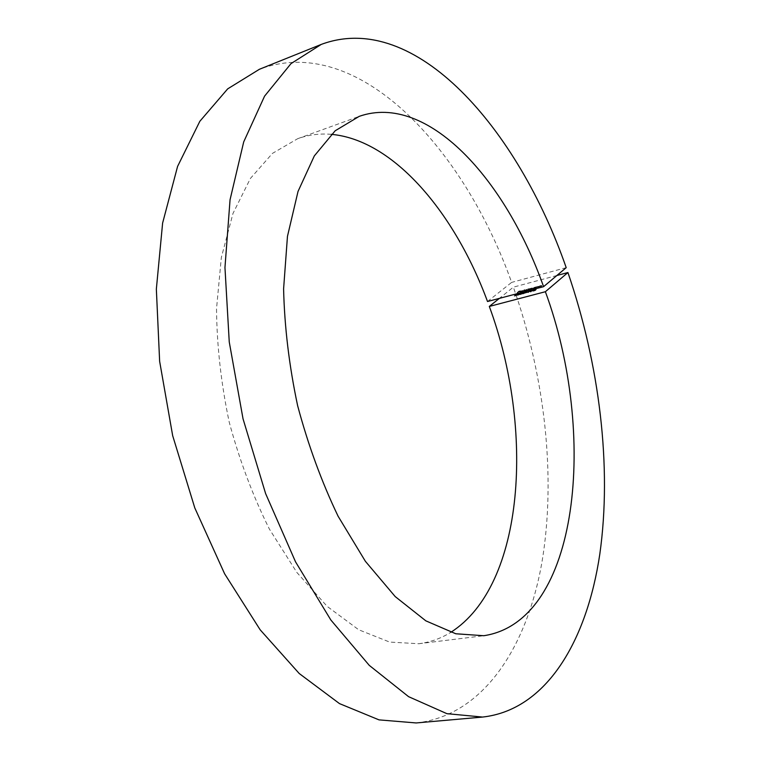 <?xml version="1.0" encoding="UTF-8"?>
<svg xmlns="http://www.w3.org/2000/svg" width="761" height="761" viewBox="0 0 761 761"><rect width="100%" height="100%" fill="white"/><g stroke="black" fill="none" stroke-linecap="round" stroke-linejoin="round"><path stroke-width="0.57" stroke-dasharray="3.81 2.85" d="M538.855 286.726L539.635 285.889L541.67 285.461L540.89 286.193L541.299 285.594L540.814 285.641L538.855 286.726L539.026 287.22L538.522 286.821M535.734 287.553L538.55 286.288L536.486 286.954L535.906 288.048L535.23 287.173L535.763 286.916L532.272 288.305L535.23 287.173M522.978 290.94L524.567 289.637L523.149 291.425L522.645 291.025M520.201 291.377L522.683 290.502L520.201 291.377L520.933 291.948L520.752 291.463M556.881 275.501L513.361 287.154L499.368 298.379M517.432 292.405L518.669 291.225L520.429 290.759L518.831 291.273L519.792 291.273L518.193 291.786L517.613 292.899L517.109 292.5M527.012 289.361L524.995 290.417L524.196 290.302L526.174 289.456L527.192 289.846L531.406 288.067L531.987 288.019L531.168 288.771L531.207 288.191L527.183 289.827L527.687 288.809M331.311 134.345C319.81 133.346 308.605 134.802 297.694 138.692L272.448 153.389L250.426 178.416L232.98 213.461L221.337 257.494L216.524 308.728C216.856 345.694 221.09 383.506 229.223 422.155C239.506 460.281 252.88 495.906 269.346 529L296.876 572.472L327.22 606.441L358.678 629.756L389.651 642.075L418.816 643.73C430.307 642.246 440.952 638.45 450.75 632.353M487.516 301.518L511.639 282.398C463.687 147.529 357.689 32.323 259.387 69.289M416.153 722.95C483.302 715.635 526.84 647.364 541.842 562.826C556.396 477.271 544.981 376.866 513.361 287.154M566.203 267.663L511.639 282.398M517.29 292.985L518.669 291.225M518.84 291.71L520.61 291.244L520.429 290.759M520.448 291.377L518.831 291.273M519.012 291.758L518.355 291.663M518.526 292.148L519.972 291.767L519.792 291.273M519.811 291.891L518.193 291.786M518.374 292.272L517.613 292.899M520.933 291.948L522.151 291.492L521.97 291.006M522.151 291.492L522.198 290.987M522.369 291.473L520.828 292.053L520.657 291.568M520.828 292.053L519.953 292.119L519.906 291.444M520.086 291.929L520.591 291.054M520.762 291.539L522.017 291.092L521.837 290.607M522.017 291.092L522.855 290.987L522.683 290.502M522.759 291.235L520.381 291.863M520.553 291.739L522.588 291.14L520.553 291.739L520.381 291.254L522.407 290.654L520.381 291.254M522.569 291.206L522.388 290.721M521.104 291.463L520.924 290.978M521.894 291.197L521.713 290.712M522.826 291.511L524.234 289.722M524.415 290.207L524.567 289.637M524.738 290.122L523.149 291.425M527.858 289.294L528.01 288.723M528.191 289.209L526.612 290.512L526.431 290.027M526.612 290.512L526.108 290.112M526.279 290.597L526.298 289.951M526.479 290.436L525.176 290.902L524.995 290.417M525.176 290.902L524.253 290.968L524.196 290.302M524.377 290.788L526.355 289.941L526.174 289.456M526.355 289.941L527.354 290.312L528.305 288.895M525.318 290.788L526.935 289.998L524.614 290.835L526.669 289.646L526.041 289.56L525.147 290.293M526.84 290.131L526.669 289.646M526.222 290.055L526.041 289.56M524.7 290.702L524.519 290.217M528.486 289.38L528.638 288.809M528.619 289.456L528.971 288.742M529.142 289.228L529.58 288.552M529.751 289.037L530.151 288.543M530.331 289.037L531.406 288.067M531.578 288.552L532.158 288.505L531.34 289.256L531.168 288.771M531.34 289.256L530.836 288.857M531.016 289.342L531.806 288.647L531.207 288.191M531.387 288.685L529.513 289.741L529.342 289.256M529.513 289.741L529.009 289.342M529.18 289.827L529.97 289.132L529.38 288.676M529.551 289.17L527.687 290.226L527.506 289.741M535.611 287.496L534.821 288.333L532.443 288.79L535.411 287.668L535.44 287.002M535.944 287.411L535.763 286.916M534.821 288.333L534.65 287.839M534.498 288.419L534.317 287.934M534.688 288.257L534.517 287.772M533.385 288.733L533.204 288.238M532.567 288.619L532.386 288.124M534.545 287.763L534.374 287.278M533.528 288.609L535.145 287.82L532.814 288.657L534.878 287.468L534.241 287.392L533.356 288.124M535.05 287.962L534.878 287.468M534.412 287.877L534.241 287.392M532.89 288.533L532.719 288.038M535.582 288.134L536.524 286.716M536.695 287.211L536.847 286.631M536.828 287.287L538.065 286.83L537.894 286.345M538.065 286.83L538.721 286.783L537.941 287.506L537.761 287.021M537.941 287.506L537.437 287.106M537.608 287.601L538.17 286.469M538.35 286.964L537.694 286.469M537.875 286.964L536.667 287.449L536.486 286.954M536.667 287.449L535.906 288.048M538.693 287.306L539.635 285.889M539.806 286.383L539.958 285.803M539.939 286.459L541.185 286.003L541.004 285.518M541.185 286.003L541.842 285.955L541.061 286.678L540.89 286.193M541.061 286.678L540.557 286.279M540.729 286.773L541.29 285.641M541.461 286.136L540.814 285.641M540.985 286.136L539.777 286.621L539.606 286.136M539.777 286.621L539.026 287.22M516.338 294.897L517.832 294.507L515.825 295.354L516.909 295.335L514.36 296.172L516.595 295.42L515.178 295.639L516.196 294.517M517.832 294.507L517.651 294.012M517.67 294.64L517.49 294.146M516.434 294.964L516.253 294.478M516.909 295.335L516.738 294.849M515.083 296.124L514.902 295.639M516.063 295.363L515.882 294.878M515.178 295.639L514.997 295.154M520.067 293.889L517.299 295.401L519.915 293.47M520.239 293.898L520.058 293.404M519.649 294.65L519.478 294.165M518.022 295.354L517.851 294.859M518.203 295.211L519.373 294.659L518.06 294.802M518.802 294.707L518.622 294.212M517.718 295.163L517.547 294.678M522.265 293.404L520.933 293.889L523.159 293.213L522.541 293.879L519.963 294.688L522.198 293.974L521.399 294.003L522.797 293.346L522.094 292.909M521.266 293.803L521.085 293.308M520.933 293.889L520.752 293.394M523.083 293.318L522.912 292.833M522.541 293.879L522.369 293.385M520.771 294.631L520.591 294.136M521.399 294.003L521.228 293.508M524.767 292.671L526.27 292.272L524.253 293.128L525.366 293.099L522.797 293.946L525.042 293.185L523.616 293.413L524.624 292.281M526.27 292.272L526.098 291.786M526.117 292.405L525.937 291.91M524.862 292.738L524.69 292.243M525.366 293.099L525.185 292.614M523.53 293.898L523.359 293.404M524.5 293.137L524.319 292.643M523.616 293.413L523.435 292.918M525.756 292.995L527.325 292.49L525.756 292.995L525.575 292.5M527.325 292.49L527.154 291.996M527.164 292.624L526.993 292.129M528.895 291.672L529.951 291.301L528.067 292.681L529.456 291.52L528.714 291.178M529.951 291.301L529.77 290.807M528.4 292.595L528.22 292.1M528.067 292.681L527.887 292.186M530.969 291.939L530.236 291.967L530.541 291.587L533.347 290.55L530.969 291.939L530.788 291.444M533.052 290.921L532.881 290.426L530.607 291.824L532.976 290.692M532.443 290.712L532.272 290.217M536.125 289.874L532.966 291.254L536.125 289.874L535.944 289.38M535.582 290.436L535.402 289.941M534.983 290.778L534.802 290.283M533.832 291.178L533.651 290.683M533.994 291.044L535.297 290.445L533.842 290.635M534.812 290.369L535.83 289.903L534.669 289.96M535.297 289.96L535.116 289.465M534.669 290.493L534.488 289.998M533.375 291.025L533.204 290.531M531.949 288.752L531.777 288.267M531.625 288.838L531.444 288.352M529.951 289.38L529.78 288.895M529.761 289.361L529.58 288.866M528.163 289.836L527.982 289.342M538.512 287.03L538.331 286.545M538.132 287.163L537.96 286.669M536.315 287.715L536.134 287.22M541.632 286.212L541.452 285.717M541.252 286.336L541.081 285.841M539.425 286.887L539.254 286.393M530.874 291.492L530.702 291.006M418.816 643.73L483.787 635.72M297.694 138.692L359.23 116.347M519.782 291.625L519.953 292.119M522.721 290.54L522.902 291.025M520.115 291.511L520.296 291.996M522.407 290.654L522.588 291.14M524.072 290.474L524.253 290.968M526.764 289.513L526.935 289.998M524.434 290.341L524.614 290.835M530.16 288.505L530.331 288.99M531.987 288.019L532.158 288.505M531.635 288.153L531.806 288.647M529.799 288.638L529.97 289.132M532.272 288.305L532.443 288.79M534.973 287.335L535.145 287.82M532.633 288.172L532.814 288.657M538.55 286.288L538.721 286.783M538.189 286.421L538.36 286.916M541.67 285.461L541.842 285.955M541.299 285.594L541.48 286.088M516.862 294.669L517.033 295.163M514.179 295.687L514.36 296.172M519.573 294.012L519.753 294.507M517.119 294.907L517.299 295.401M522.978 292.719L523.159 293.213M522.455 293.242L522.636 293.736M519.782 294.193L519.963 294.688M525.309 292.443L525.49 292.928M522.626 293.451L522.797 293.946M530.056 291.473L530.236 291.967M533.166 290.055L533.347 290.55M535.487 289.817L535.658 290.312M532.786 290.759L532.966 291.254M533.756 290.046L533.927 290.54M536.02 289.275L536.191 289.77"/><path stroke-width="1.14" d="M532.881 290.426L530.056 291.473L532.795 290.198M514.997 295.154L517.651 294.012L514.997 295.154M321.256 44.414L290.987 63.629L264.571 96.152L243.71 141.888L230.05 199.763L224.961 267.568L229.251 341.974L243.035 418.835L265.618 493.594L295.544 561.856L330.835 619.977L369.256 665.361L408.59 696.667L446.888 713.666L482.579 717.062L416.153 722.95L379.026 719.877L339.492 703.611L299.206 673.504L260.157 629.794L224.609 573.775L194.797 507.92L172.68 435.711L159.639 361.332L156.347 289.113L162.616 223.068L177.589 166.402L199.839 121.294L227.691 88.866L259.387 69.289L321.256 44.414C415.43 9.341 518.298 129.541 566.203 267.663L543.582 286.669C505.656 179.263 427.416 92.433 359.23 116.347L335.163 130.787L314.331 155.9L298.027 191.439L287.458 236.376L283.596 288.904C284.49 326.907 289.17 365.851 297.646 405.746C308.186 445.137 321.675 481.979 338.112 516.253L365.385 561.304L395.187 596.567L425.837 620.843L455.791 633.77L483.787 635.72C579.882 621.28 597.404 432.99 545.38 291.72L489.313 306.436L499.368 298.379M545.38 291.72L567.925 272.543L556.881 275.501M517.223 294.754L520.058 293.404L517.29 294.954M522.579 292.918L519.782 294.193L522.617 293.014M523.435 292.918L526.098 291.786L523.435 292.918M526.993 292.129L525.575 292.5L526.993 292.129M529.285 291.025L527.887 292.186L529.333 291.168M535.297 289.323L536.02 289.275L535.402 289.941L532.786 290.759L535.325 289.418M482.579 717.062C546.817 709.927 587.035 640.258 599.811 554.113C612.129 466.883 599.525 364.5 567.925 272.543M543.582 286.669L487.516 301.518C454.983 213.194 393.932 139.938 331.311 134.345M450.75 632.353C525.128 585.057 534.507 428.5 489.313 306.436M519.135 294.26L517.48 294.764L519.173 294.355M535.62 289.465L534.108 289.912L535.649 289.56M535.069 290.036L533.147 290.616L535.107 290.131"/></g></svg>

